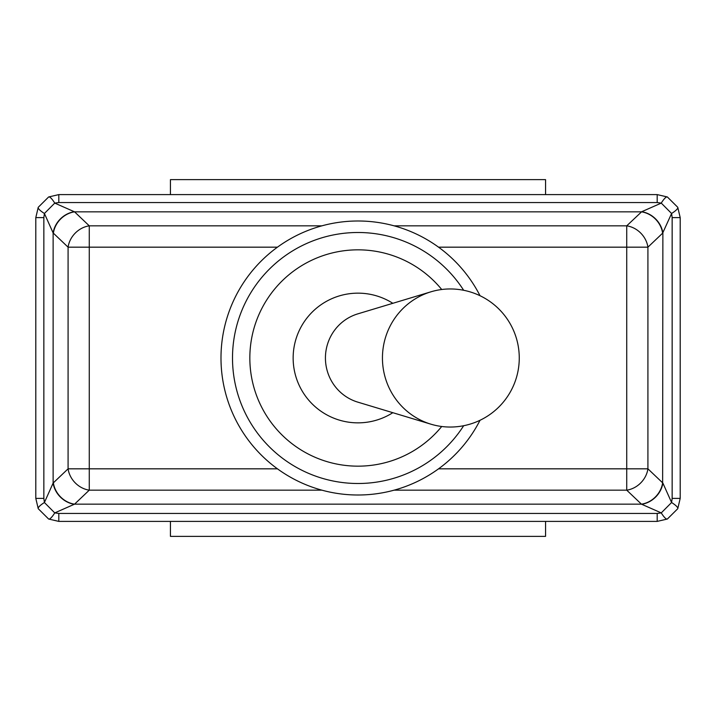 <?xml version="1.0" encoding="UTF-8"?>
<svg xmlns="http://www.w3.org/2000/svg" width="716" height="716" viewBox="0 0 716 716"><rect width="100%" height="100%" fill="white"/><g stroke="black" fill="none" stroke-linecap="round" stroke-linejoin="round"><path stroke-width="1.07" d="M170.435 521.4L170.435 536.365L545.565 536.365L545.565 521.4M170.435 194.6L170.435 179.635L545.565 179.635L545.565 194.6M680.2 498.39L680.2 217.61L677.757 207.291L667.366 196.972L657.19 194.6L58.81 194.6L48.634 196.972L38.243 207.291L35.8 217.61L35.8 498.39L38.243 508.709L48.634 519.028L58.81 521.4L657.19 521.4L667.366 519.028L677.757 508.709L680.2 498.39L672.145 498.39L671.59 502.516L662.873 483.058A23.01 19.753 134.8 0 1 641.688 504.27L661.253 512.898L657.19 513.444L657.19 521.4M58.81 521.4L58.81 513.444L54.747 512.898L74.553 504.162L89.267 490.165L89.267 468.828L68.083 468.828A23.01 19.86 46.4 0 0 89.267 490.165L321.887 490.165M657.19 194.6L657.19 202.556L661.253 203.102L641.688 211.73A23.01 19.753 45.2 0 1 662.873 232.942L662.631 482.826A23.01 19.86 133.6 0 1 641.447 504.162L641.688 504.27M38.243 207.291A13.81 3.025 26.6 0 0 44.41 213.484L53.127 232.942L68.083 247.172A23.01 19.86 -46.4 0 1 89.267 225.835L74.553 211.838L54.747 203.102A13.81 3.025 -116.2 0 0 48.634 196.972M53.369 233.174A23.01 19.86 -46.4 0 1 74.553 211.838L641.447 211.838A23.01 19.86 46.4 0 1 662.631 233.174L671.59 213.484L672.145 217.61L680.2 217.61M277.441 468.828L89.267 468.828L89.267 247.172L68.083 247.172L68.083 468.828L53.127 483.058L53.127 232.942A23.01 19.753 -45.2 0 1 74.312 211.73M35.8 217.61L43.855 217.61L44.41 213.484L54.747 203.102L58.81 202.556L58.81 194.6M74.312 504.27A23.01 19.753 45.2 0 1 53.127 483.058L44.41 502.516L43.855 498.39L35.8 498.39M48.634 519.028A13.81 3.025 -63.8 0 0 54.747 512.898L44.41 502.516A13.81 3.025 153.4 0 0 38.243 508.709M53.369 482.826A23.01 19.86 46.4 0 0 74.553 504.162L641.447 504.162L626.733 490.165A23.01 19.86 133.6 0 0 647.917 468.828L438.559 468.828M677.757 508.709A13.81 3.025 -153.4 0 0 671.59 502.516L661.253 512.898A13.81 3.025 63.8 0 0 667.366 519.028M641.688 211.73L626.733 225.835A23.01 19.86 46.4 0 1 647.917 247.172L662.631 233.174M667.366 196.972A13.81 3.025 116.2 0 0 661.253 203.102L671.59 213.484A13.81 3.025 -26.6 0 0 677.757 207.291M392.824 412.702A64.843 64.843 0 0 1 308.936 315.604A64.843 64.843 0 0 1 392.824 303.298M441.718 289.506A108.17 108.17 0 0 0 284.1 279.016A108.17 108.17 0 0 0 284.1 436.984A108.17 108.17 0 0 0 441.718 426.494M463.664 425.725A125.497 125.497 0 0 1 275.857 452.879A125.497 125.497 0 0 1 275.857 263.121A125.497 125.497 0 0 1 463.664 290.275M480.033 295.726A137.007 137.007 0 0 0 271.758 251.54A137.007 137.007 0 0 0 271.758 464.46A137.007 137.007 0 0 0 480.033 420.274M382.442 358A69.04 67.778 90 0 0 430.987 424.203A69.04 67.778 90 0 0 450.221 427.04A69.04 69.04 0 0 0 519.261 358A69.04 69.04 0 0 0 450.221 288.96A69.04 67.778 90 0 0 430.987 291.797A69.04 67.778 90 0 0 382.442 358M430.987 291.797L357.794 313.868A46.03 45.18 90 0 0 325.431 358A46.03 45.18 90 0 0 357.794 402.132L430.987 424.203M58.81 513.444L657.19 513.444M672.145 217.61L672.145 498.39M657.19 202.556L58.81 202.556M438.559 247.172L626.733 247.172L626.733 490.165L394.113 490.165M277.441 247.172L89.267 247.172L89.267 225.835L321.887 225.835M43.855 217.61L43.855 498.39M662.631 482.826L647.917 468.828L647.917 247.172L626.733 247.172L626.733 225.835L394.113 225.835"/></g></svg>
